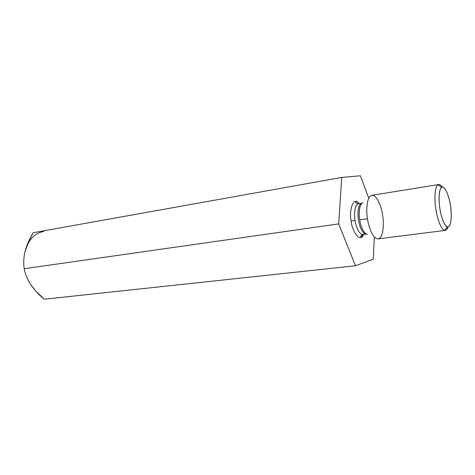 <?xml version="1.0" encoding="UTF-8"?>
<svg xmlns="http://www.w3.org/2000/svg" width="475" height="475" viewBox="0 0 475 475"><rect width="100%" height="100%" fill="white"/><g stroke="black" fill="none" stroke-linecap="round" stroke-linejoin="round"><path stroke-width="0.71" d="M24.207 268.713C23.346 263.316 23.643 257.444 25.104 251.103C23.643 257.444 23.346 263.316 24.207 268.713L338.675 223.909L341.757 177.418L360.412 175.774L368.683 198.01L360.412 175.774L341.757 177.418L33.232 232.708L341.757 177.418L338.675 223.909L24.207 268.713C25.139 273.962 27.301 279.264 30.691 284.608C34.414 289.976 38.95 294.85 44.3 299.226L355.484 265.762L44.3 299.226L35.53 290.819L30.691 284.608C27.301 279.264 25.139 273.962 24.207 268.713M373.314 259.166L355.484 265.762L338.675 223.909L355.484 265.762L373.314 259.166L374.288 237.167L373.314 259.166M33.232 232.708C29.551 238.664 26.843 244.797 25.104 251.103L28.542 241.532L33.232 232.708M351.209 221.077C348.953 213.691 352.272 194.697 359.284 203.698C352.272 194.697 348.953 213.691 351.209 221.077C351.381 228.594 359.569 244.643 363.69 234.371C359.569 244.643 351.381 228.594 351.209 221.077L355.062 220.43C355.567 224.996 358.744 234.781 362.823 234.484C358.744 234.781 355.567 224.996 355.062 220.43C354.107 215.852 354.255 204.725 358.411 203.834C354.255 204.725 354.107 215.852 355.062 220.43L351.209 221.077M366.32 234.027L366.201 234.038C362.164 234.335 358.993 224.515 358.488 219.937C357.532 215.347 357.657 204.197 361.784 203.312C357.657 204.197 357.532 215.347 358.488 219.937C358.993 224.515 362.164 234.335 366.201 234.038L362.823 234.484C359.587 236.229 360.869 237.227 361.303 237.084L363.63 234.377M359.741 219.771C360.258 224.461 363.488 234.513 367.614 234.246C363.488 234.513 360.258 224.461 359.741 219.771L367.502 218.85C366.142 212.283 366.278 196.43 371.925 195.29C377.613 194.928 381.93 209.083 382.63 215.353C383.925 221.641 383.966 237.577 378.195 238.877C372.679 239.347 368.232 225.388 367.502 218.85L359.741 219.771C358.762 215.062 358.88 203.65 363.078 202.712C358.88 203.65 358.762 215.062 359.741 219.771M447.984 226.925C447.331 229.027 446.429 230.185 445.283 230.387C440.764 230.636 436.662 215.929 435.848 209.059C434.518 202.142 434.103 185.612 438.692 184.537C439.856 184.419 441.049 185.274 442.261 187.097C440.788 184.894 439.387 184.116 438.051 184.769C434.055 187.441 434.643 202.439 435.848 209.059C436.685 215.602 440.218 228.98 444.606 230.345C446.061 230.607 447.189 229.467 447.984 226.925M438.692 184.537L371.883 195.296C366.267 196.525 366.154 212.295 367.502 218.85C368.232 225.37 372.649 239.263 378.153 238.883L445.283 230.387M450.448 205.657C449.73 199.761 446.262 187.067 442.261 187.097C438.395 188.284 438.728 202.237 439.874 208.382C440.616 214.641 444.386 227.673 448.305 226.854C452.01 224.901 451.505 211.47 450.448 205.657C451.683 211.678 451.974 227.656 447.397 226.878C443.632 225.631 440.598 214.047 439.874 208.382C438.835 202.659 438.3 189.673 441.708 187.31C445.74 185.357 449.807 199.643 450.448 205.657M28.441 242.701L25.104 251.103C28.488 239.632 34.681 233.094 43.688 231.491M361.902 203.288L358.411 203.834C354.552 202.873 355.947 201.584 356.226 201.762C356.921 201.59 357.918 202.237 359.225 203.71M447.397 226.878L444.606 230.345M441.708 187.31L438.051 184.769"/></g></svg>
